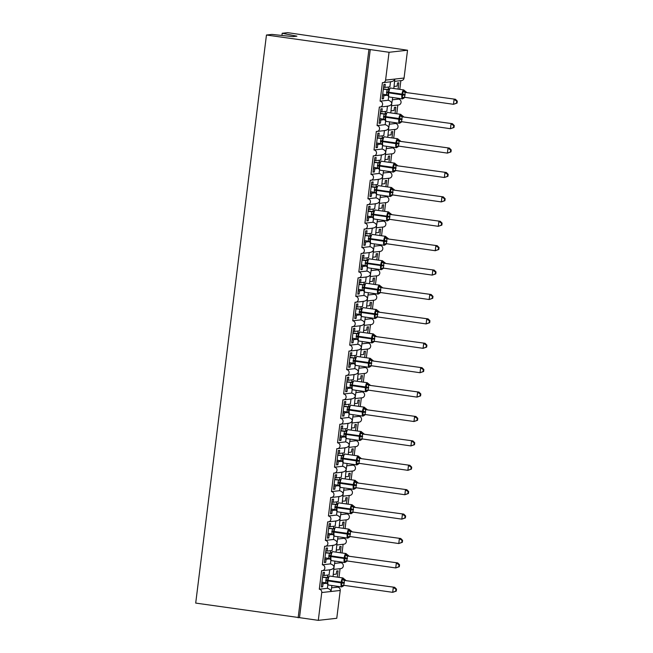 <?xml version="1.0" encoding="UTF-8"?>
<svg xmlns="http://www.w3.org/2000/svg" width="653" height="653" viewBox="0 0 653 653"><rect width="100%" height="100%" fill="white"/><g stroke="black" fill="none" stroke-linecap="round" stroke-linejoin="round"><path stroke-width="0.98" d="M281.925 35.466L282.202 33.262L287.647 32.65L407.529 50.224L404.06 78.042A2.955 2.841 -96.4 0 1 401.571 80.572L394.706 81.339M333.283 574.452L336.319 574.109L336.711 570.991L338.066 570.836L337.283 577.138M331.618 587.822L337.781 587.137A2.955 2.841 83.6 0 1 340.237 590.467L336.768 618.285L318.297 620.35L299.498 617.648L370.259 49.587L266.457 35.017L271.909 34.405L292.903 36.625L296.919 36.176L282.202 33.262M340.082 568.681L338.997 577.383M337.879 586.386L337.781 587.137M329.724 569.751C331.969 569.596 333.405 568.714 334.034 567.098L333.022 576.526M370.259 49.587L389.049 52.281L385.588 80.099A2.955 2.841 -96.4 0 1 382.405 82.621L380.095 101.166A2.955 2.841 83.6 0 1 380.054 107.035A2.955 2.841 83.6 0 1 379.36 107.027L377.05 125.572A2.955 2.841 83.6 0 1 377.018 131.441A2.955 2.841 83.6 0 1 376.324 131.424L374.014 149.97A2.955 2.841 83.6 0 1 373.981 155.838A2.955 2.841 83.6 0 1 373.287 155.83L370.977 174.375A2.955 2.841 83.6 0 1 370.937 180.244A2.955 2.841 83.6 0 1 370.243 180.228L367.933 198.773A2.955 2.841 83.6 0 1 367.9 204.642A2.955 2.841 83.6 0 1 367.206 204.634L364.896 223.179A2.955 2.841 83.6 0 1 364.864 229.048A2.955 2.841 83.6 0 1 364.17 229.032L361.86 247.577A2.955 2.841 83.6 0 1 361.819 253.446A2.955 2.841 83.6 0 1 361.125 253.437L358.815 271.983A2.955 2.841 83.6 0 1 358.783 277.851A2.955 2.841 83.6 0 1 358.089 277.835L355.779 296.38A2.955 2.841 83.6 0 1 355.746 302.249A2.955 2.841 83.6 0 1 355.052 302.241L352.742 320.786A2.955 2.841 83.6 0 1 352.702 326.647A2.955 2.841 83.6 0 1 352.008 326.639L349.698 345.184A2.955 2.841 83.6 0 1 349.665 351.053A2.955 2.841 83.6 0 1 348.971 351.045L346.661 369.59A2.955 2.841 83.6 0 1 346.621 375.451A2.955 2.841 83.6 0 1 345.935 375.442L343.625 393.988A2.955 2.841 83.6 0 1 343.584 399.856A2.955 2.841 83.6 0 1 342.89 399.84L340.58 418.385A2.955 2.841 83.6 0 1 340.548 424.254A2.955 2.841 83.6 0 1 339.854 424.246L337.544 442.791A2.955 2.841 83.6 0 1 337.503 448.66A2.955 2.841 83.6 0 1 336.809 448.644L334.499 467.189A2.955 2.841 83.6 0 1 334.467 473.058A2.955 2.841 83.6 0 1 333.773 473.05L331.463 491.595A2.955 2.841 83.6 0 1 331.43 497.464A2.955 2.841 83.6 0 1 330.736 497.447L328.426 515.992A2.955 2.841 83.6 0 1 328.386 521.861A2.955 2.841 83.6 0 1 327.692 521.853L325.382 540.398A2.955 2.841 83.6 0 1 325.349 546.267A2.955 2.841 83.6 0 1 324.655 546.251L322.345 564.796L330.451 563.89C332.597 564.543 333.797 565.604 334.034 567.098L334.94 561.123M322.345 564.796A2.955 2.841 83.6 0 1 322.313 570.665A2.955 2.841 83.6 0 1 321.619 570.657L319.309 589.202L327.414 588.296C329.561 588.941 330.753 590.01 330.998 591.504L331.904 585.529M319.309 589.202A2.955 2.841 83.6 0 1 321.758 592.532L340.237 590.467M336.319 550.055L339.364 549.712L339.748 546.585L341.111 546.439L340.327 552.74M334.654 563.425L340.817 562.731A2.955 2.841 83.6 0 1 340.784 568.6L333.92 569.367M343.119 544.275L342.033 552.985M340.915 561.98L340.817 562.731M332.761 545.345C335.005 545.198 336.45 544.316 337.079 542.7L336.066 552.128M325.382 540.398L333.487 539.492C335.634 540.137 336.834 541.206 337.079 542.7L337.985 536.725M339.364 525.649L342.401 525.314L342.792 522.188L344.147 522.033L343.364 528.334M337.699 539.019L343.862 538.333A2.955 2.841 83.6 0 1 343.821 544.202L336.956 544.969M346.155 519.878L345.078 528.579M343.951 537.582L343.862 538.333M335.797 520.947C338.05 520.792 339.487 519.91 340.115 518.294L339.103 527.722M328.426 515.992L336.532 515.086C338.678 515.739 339.87 516.809 340.115 518.294L341.021 512.319M342.401 501.251L345.437 500.908L345.829 497.782L347.192 497.635L346.4 503.936M340.735 514.621L346.898 513.935A2.955 2.841 83.6 0 1 346.865 519.796L339.993 520.563M349.2 495.48L348.114 504.181M346.996 513.176L346.898 513.935M338.842 496.541C341.086 496.394 342.523 495.513 343.16 493.897L342.148 503.324M331.463 491.595L339.568 490.689C341.715 491.334 342.915 492.403 343.16 493.897L344.066 487.922M345.445 476.845L348.482 476.51L348.865 473.384L350.228 473.229L349.445 479.531M343.78 490.215L349.943 489.53A2.955 2.841 83.6 0 1 349.902 495.398L343.037 496.166M352.236 471.074L351.151 479.775M350.032 488.779L349.943 489.53M341.878 472.143C344.123 471.997 345.568 471.107 346.196 469.491L345.184 478.918M334.499 467.189L342.605 466.283C344.751 466.936 345.951 468.005 346.196 469.491L347.102 463.516M348.482 452.447L351.518 452.105L351.91 448.978L353.265 448.831L352.481 455.133M346.816 465.818L352.979 465.132A2.955 2.841 83.6 0 1 352.938 470.993L346.074 471.76M355.281 446.676L354.195 455.378M353.069 464.381L352.979 465.132M344.915 447.746C347.167 447.591 348.604 446.709 349.233 445.093L348.22 454.521M337.544 442.791L345.649 441.885C347.796 442.53 348.988 443.599 349.233 445.093L350.139 439.118M351.518 428.041L354.563 427.707L354.946 424.581L356.309 424.426L355.518 430.727M349.853 441.412L356.016 440.726A2.955 2.841 83.6 0 1 355.983 446.595L349.11 447.362M358.317 422.271L357.232 430.972M356.114 439.975L356.016 440.726M347.959 423.34C350.204 423.193 351.641 422.303 352.277 420.687L351.265 430.115M340.58 418.385L348.686 417.487C350.832 418.132 352.032 419.202 352.277 420.687L353.183 414.72M354.563 403.644L357.599 403.301L357.991 400.183L359.346 400.028L358.562 406.329M352.898 417.014L359.06 416.328A2.955 2.841 83.6 0 1 359.019 422.197L352.155 422.956M361.354 397.873L360.268 406.574M359.15 415.577L359.06 416.328M350.996 398.942C353.24 398.787 354.685 397.906 355.314 396.289L354.301 405.717M343.625 393.988L351.722 393.082C353.877 393.726 355.069 394.796 355.314 396.289L356.22 390.314M357.599 379.238L360.636 378.903L361.027 375.777L362.382 375.63L361.599 381.923M355.934 392.616L362.097 391.922A2.955 2.841 83.6 0 1 362.064 397.791L355.191 398.559M364.398 373.467L363.313 382.176M362.186 391.171L362.097 391.922M354.032 374.536C356.285 374.389 357.722 373.508 358.35 371.892L357.338 381.311M346.661 369.59L354.767 368.684C356.913 369.329 358.105 370.398 358.35 371.892L359.256 365.917M360.636 354.84L363.68 354.497L364.064 351.379L365.427 351.224L364.643 357.526M358.97 368.21L365.133 367.525A2.955 2.841 83.6 0 1 365.1 373.394L358.236 374.161M367.435 349.069L366.349 357.771M365.231 366.774L365.133 367.525M357.077 350.139C359.321 349.984 360.758 349.102 361.395 347.486L360.383 356.913M349.698 345.184L357.803 344.278C359.95 344.923 361.15 345.992 361.395 347.486L362.301 341.511M363.68 330.434L366.717 330.1L367.108 326.973L368.463 326.827L367.68 333.128M362.015 343.813L368.178 343.119A2.955 2.841 83.6 0 1 368.137 348.988L361.272 349.755M370.471 324.663L369.386 333.373M368.268 342.368L368.178 343.119M360.113 325.733C362.358 325.586 363.803 324.704 364.431 323.088L363.419 332.516M352.742 320.786L360.84 319.88C362.995 320.525 364.186 321.594 364.431 323.088L365.337 317.113M366.717 306.037L369.753 305.694L370.145 302.576L371.5 302.421L370.716 308.722M365.051 319.407L371.214 318.721A2.955 2.841 83.6 0 1 371.182 324.59L364.309 325.357M373.516 300.266L372.43 308.967M371.312 317.97L371.214 318.721M363.15 301.335C365.402 301.18 366.839 300.298 367.468 298.682L366.455 308.11M355.779 296.38L363.884 295.474C366.031 296.119 367.231 297.188 367.468 298.682L368.374 292.707M369.753 281.631L372.798 281.296L373.181 278.17L374.544 278.023L373.761 284.324M368.088 295.009L374.251 294.315A2.955 2.841 83.6 0 1 374.218 300.184L367.353 300.951M376.552 275.86L375.467 284.569M374.349 293.564L374.251 294.315M366.194 276.929C368.439 276.782 369.876 275.901 370.512 274.284L369.5 283.712M358.815 271.983L366.921 271.077C369.067 271.721 370.267 272.791 370.512 274.284L371.418 268.31M372.798 257.233L375.834 256.89L376.226 253.772L377.581 253.617L376.797 259.918M371.133 270.603L377.295 269.918A2.955 2.841 83.6 0 1 377.254 275.786L370.39 276.554M379.589 251.462L378.511 260.163M377.385 269.167L377.295 269.918M369.231 252.531C371.475 252.376 372.92 251.495 373.549 249.879L372.536 259.306M361.86 247.577L369.965 246.671C372.112 247.324 373.304 248.393 373.549 249.879L374.455 243.904M375.834 232.835L378.871 232.492L379.262 229.366L380.617 229.219L379.834 235.521M374.169 246.205L380.332 245.512A2.955 2.841 83.6 0 1 380.299 251.381L373.426 252.148M382.634 227.056L381.548 235.766M380.43 244.761L380.332 245.512M372.275 228.126C374.52 227.979 375.957 227.097 376.585 225.481L375.573 234.909M364.896 223.179L373.002 222.273C375.149 222.918 376.348 223.987 376.585 225.481L377.491 219.506M378.871 208.429L381.915 208.095L382.299 204.969L383.662 204.813L382.878 211.115M377.205 221.8L383.368 221.114A2.955 2.841 83.6 0 1 383.335 226.983L376.471 227.75M385.67 202.659L384.584 211.36M383.466 220.363L383.368 221.114M375.312 203.728C377.556 203.573 379.001 202.691 379.63 201.075L378.618 210.503M367.933 198.773L376.038 197.867C378.185 198.52 379.385 199.589 379.63 201.075L380.536 195.1M381.915 184.032L384.952 183.689L385.343 180.563L386.698 180.416L385.915 186.717M380.25 197.402L386.413 196.716A2.955 2.841 83.6 0 1 386.372 202.577L379.507 203.344M388.706 178.261L387.629 186.962M386.503 195.965L386.413 196.716M378.348 179.322C380.601 179.175 382.038 178.293 382.666 176.677L381.654 186.105M370.977 174.375L379.083 173.469C381.23 174.114 382.421 175.184 382.666 176.677L383.572 170.702M384.952 159.626L387.988 159.291L388.38 156.165L389.743 156.01L388.951 162.311M383.287 172.996L389.449 172.31A2.955 2.841 83.6 0 1 389.417 178.179L382.544 178.946M391.751 153.855L390.665 162.556M389.547 171.559L389.449 172.31M381.393 154.924C383.637 154.777 385.074 153.888 385.711 152.271L384.699 161.699M374.014 149.97L382.119 149.072C384.266 149.717 385.466 150.786 385.711 152.271L386.617 146.305M387.996 135.228L391.033 134.885L391.416 131.767L392.779 131.612L391.996 137.914M386.331 148.598L392.494 147.913A2.955 2.841 83.6 0 1 392.453 153.773L385.588 154.541M394.787 129.457L393.702 138.158M392.584 147.162L392.494 147.913M384.429 130.527C386.674 130.371 388.119 129.49 388.747 127.874L387.735 137.301M377.05 125.572L385.156 124.666C387.302 125.311 388.502 126.38 388.747 127.874L389.653 121.899M391.033 110.822L394.069 110.488L394.461 107.361L395.816 107.206L395.032 113.508M389.368 124.201L395.53 123.507A2.955 2.841 83.6 0 1 395.489 129.376L388.625 130.143M397.832 105.051L396.746 113.761M395.62 122.756L395.53 123.507M387.466 106.121C389.719 105.974 391.155 105.084 391.784 103.468L390.772 112.896M380.095 101.166L388.2 100.268C390.347 100.913 391.539 101.982 391.784 103.468L392.69 97.501M327.414 588.296L327.855 584.729M326.851 583.251L323.072 583.676L322.688 586.802L321.325 586.949L323.129 572.51L324.484 572.355L324.1 575.481L329.079 574.926L329.708 569.84M324.1 575.481L322.778 575.293M330.451 563.89L330.891 560.323M329.896 558.854L326.116 559.278L325.725 562.396L324.37 562.551L326.165 548.104L327.528 547.957L327.137 551.075L332.116 550.52L332.752 545.435M327.137 551.075L325.823 550.887M333.487 539.492L333.936 535.925M332.932 534.456L329.153 534.872L328.761 537.999L327.406 538.145L329.202 523.706L330.565 523.551L330.173 526.677L335.152 526.122L335.789 521.037M330.173 526.677L328.859 526.489M336.532 515.086L336.972 511.519M335.969 510.05L332.189 510.475L331.806 513.593L330.442 513.748L332.246 499.3L333.601 499.153L333.218 502.271L338.197 501.716L338.825 496.631M333.218 502.271L331.895 502.084M339.568 490.689L340.009 487.122M339.013 485.652L335.234 486.069L334.842 489.195L333.487 489.35L335.283 474.902L336.646 474.747L336.254 477.874L341.233 477.319L341.87 472.233M336.254 477.874L334.94 477.686M342.605 466.283L343.054 462.724M342.05 461.247L338.27 461.671L337.887 464.789L336.524 464.944L338.327 450.497L339.682 450.35L339.291 453.468L344.27 452.913L344.906 447.827M339.291 453.468L337.976 453.28M345.649 441.885L346.09 438.318M345.094 436.849L341.315 437.265L340.923 440.391L339.56 440.546L341.364 426.099L342.719 425.944L342.335 429.07L347.314 428.515L347.943 423.43M342.335 429.07L341.013 428.882M348.686 417.487L349.126 413.92M348.131 412.443L344.351 412.867L343.96 415.994L342.605 416.141L344.4 401.693L345.764 401.546L345.372 404.664L350.351 404.109L350.988 399.032M345.372 404.664L344.058 404.476M351.722 393.082L352.171 389.514M351.167 388.045L347.388 388.462L347.004 391.588L345.641 391.743L347.445 377.295L348.8 377.14L348.408 380.266L353.387 379.711L354.024 374.626M348.408 380.266L347.094 380.079M354.767 368.684L355.208 365.117M354.212 363.639L350.432 364.064L350.041 367.19L348.686 367.337L350.481 352.889L351.836 352.742L351.453 355.869L356.432 355.305L357.06 350.228M351.453 355.869L350.139 355.673M357.803 344.278L358.252 340.711M357.248 339.242L353.469 339.666L353.077 342.784L351.722 342.939L353.518 328.492L354.881 328.337L354.489 331.463L359.468 330.908L360.105 325.823M354.489 331.463L353.175 331.275M360.84 319.88L361.289 316.313M360.285 314.836L356.505 315.26L356.122 318.386L354.759 318.533L356.562 304.094L357.917 303.939L357.526 307.065L362.513 306.51L363.141 301.425M357.526 307.065L356.212 306.869M363.884 295.474L364.325 291.907M363.329 290.438L359.55 290.863L359.158 293.981L357.803 294.136L359.599 279.688L360.954 279.541L360.57 282.659L365.549 282.104L366.178 277.019M360.57 282.659L359.256 282.471M366.921 271.077L367.37 267.51M366.366 266.032L362.586 266.457L362.195 269.583L360.84 269.73L362.635 255.29L363.999 255.135L363.607 258.262L368.586 257.706L369.223 252.621M363.607 258.262L362.293 258.074M369.965 246.671L370.406 243.104M369.402 241.634L365.623 242.059L365.239 245.177L363.876 245.332L365.68 230.884L367.035 230.738L366.651 233.856L371.63 233.301L372.259 228.215M366.651 233.856L365.329 233.668M373.002 222.273L373.443 218.706M372.447 217.237L368.667 217.653L368.276 220.779L366.921 220.926L368.716 206.487L370.08 206.332L369.688 209.458L374.667 208.903L375.304 203.818M369.688 209.458L368.374 209.27M376.038 197.867L376.487 194.3M375.483 192.831L371.704 193.255L371.312 196.373L369.957 196.529L371.753 182.081L373.116 181.934L372.724 185.052L377.703 184.497L378.34 179.412M372.724 185.052L371.41 184.864M379.083 173.469L379.524 169.902M378.52 168.433L374.74 168.849L374.357 171.976L372.994 172.131L374.798 157.683L376.152 157.528L375.769 160.654L380.748 160.099L381.376 155.014M375.769 160.654L374.447 160.467M382.119 149.072L382.56 145.505M381.564 144.027L377.785 144.452L377.393 147.578L376.038 147.725L377.834 133.277L379.197 133.13L378.805 136.248L383.784 135.693L384.421 130.616M378.805 136.248L377.491 136.061M385.156 124.666L385.605 121.099M384.601 119.63L380.821 120.046L380.438 123.172L379.075 123.327L380.879 108.88L382.234 108.724L381.842 111.851L386.821 111.296L387.458 106.21M381.842 111.851L380.528 111.663M394.069 86.425L397.114 86.082L397.497 82.964L398.861 82.809L398.069 89.11M392.404 99.795L398.567 99.109A2.955 2.841 83.6 0 1 398.534 104.978L391.661 105.737M400.869 80.654L399.783 89.355M398.665 98.358L398.567 99.109M393.816 88.498L394.828 79.07C394.192 80.686 392.755 81.568 390.51 81.723M388.2 100.268L388.641 96.701M387.637 95.224L383.866 95.648L383.474 98.774L382.111 98.921L383.915 84.474L385.27 84.327L384.886 87.453L389.865 86.89L390.494 81.813M384.886 87.453L383.564 87.257M318.297 620.35L321.758 592.532M326.255 582.876L321.913 582.256M323.072 583.676L321.758 583.488M329.292 558.478L324.949 557.85M326.116 559.278L324.802 559.09M332.328 534.072L327.994 533.452M329.153 534.872L327.839 534.685M335.373 509.675L331.03 509.046M332.189 510.475L330.875 510.287M338.409 485.269L334.067 484.648M335.234 486.069L333.92 485.881M341.454 460.871L337.111 460.251M338.27 461.671L336.956 461.483M344.49 436.465L340.148 435.845M341.315 437.265L339.993 437.077M347.527 412.067L343.192 411.447M344.351 412.867L343.037 412.68M350.571 387.67L346.229 387.041M347.388 388.462L346.074 388.274M353.608 363.264L349.265 362.644M350.432 364.064L349.11 363.876M356.644 338.866L352.31 338.238M353.469 339.666L352.155 339.47M359.689 314.46L355.346 313.84M356.505 315.26L355.191 315.072M362.725 290.063L358.383 289.434M359.55 290.863L358.228 290.667M365.762 265.657L361.427 265.036M362.586 266.457L361.272 266.269M368.806 241.259L364.464 240.631M365.623 242.059L364.309 241.871M371.843 216.853L367.5 216.233M368.667 217.653L367.353 217.465M374.879 192.455L370.545 191.835M371.704 193.255L370.39 193.068M377.924 168.05L373.581 167.429M374.74 168.849L373.426 168.662M380.96 143.652L376.618 143.031M377.785 144.452L376.471 144.264M384.005 119.254L379.662 118.626M380.821 120.046L379.507 119.858M299.498 617.648L195.704 603.086L266.457 35.017M387.041 94.848L382.699 94.228M383.866 95.648L382.544 95.46M389.049 52.281L407.529 50.224M298.143 617.803L368.896 49.734M383.474 98.774L382.16 98.579M380.438 123.172L379.115 122.984M377.393 147.578L376.079 147.382M374.357 171.976L373.043 171.788M371.312 196.373L369.998 196.186M368.276 220.779L366.962 220.592M365.239 245.177L363.925 244.989M362.195 269.583L360.88 269.395M359.158 293.981L357.844 293.793M356.122 318.386L354.799 318.199M353.077 342.784L351.763 342.596M350.041 367.19L348.726 366.994M347.004 391.588L345.682 391.4M343.96 415.994L342.645 415.798M340.923 440.391L339.609 440.204M337.887 464.789L336.564 464.601M334.842 489.195L333.528 489.007M331.806 513.593L330.491 513.405M328.761 537.999L327.447 537.811M325.725 562.396L324.41 562.209M322.688 586.802L321.374 586.614M388.617 89.665L387.89 89.69L389.131 88.824L389.302 89.445L388.119 92.22L388.2 96.032A2.171 2.163 160.7 0 0 387.507 95.109M382.707 94.138L387.311 94.987L389.302 97.011A4.236 1.143 98.2 0 0 389.384 97.011M403.505 98.391L403.954 98.04L403.505 98.391L402.044 97.681L402.966 94.358L402.828 91.387L404.525 91.2M457.059 103.084L457.296 101.142L456.757 101.199L456.512 103.15L457.059 103.084L453.476 104.309L404.542 97.281L405.154 92.4L455.443 99.272L405.235 92.408M404.844 90.906L406.599 92.261A2.171 2.163 160.7 0 1 404.844 90.898L403.742 89.926L390.584 88.033A4.236 1.143 98.2 0 0 390.502 88.033A4.236 1.143 98.2 0 0 388.813 92.359L388.739 92.946A4.236 1.143 98.2 0 0 389.302 97.011L402.46 98.905A4.236 1.143 -81.8 0 1 401.897 94.832L405.089 95.167M456.512 103.15L453.476 104.309L454.088 99.427L456.757 101.199M383.319 89.257L388.396 89.649M383.36 88.922L388.168 89.608M386.535 94.693L387.058 89.796A2.171 2.163 160.7 0 0 389.09 88.898M387.139 89.804L389.302 89.445M402.044 97.681L404.37 97.264M402.828 91.387L405.154 92.4M457.296 101.142L455.443 99.272M385.572 114.071L384.854 114.087L386.094 113.222L386.266 113.842L385.082 116.626L385.164 120.438A2.171 2.163 160.7 0 0 384.462 119.507M379.671 118.544L384.266 119.385L386.266 121.409A4.236 1.143 98.2 0 0 386.347 121.417M400.469 122.788L400.918 122.438L400.469 122.788L399.007 122.087L399.93 118.756L399.791 115.785L401.489 115.597M454.015 127.49L454.259 125.539L453.713 125.596L453.476 127.547L454.015 127.49L450.439 128.706L401.505 121.678L402.109 116.797L452.407 123.678L402.224 116.814A2.171 1.812 -88.8 0 1 400.787 115.418M401.807 115.303L403.554 116.658A2.171 2.163 160.7 0 1 401.807 115.303L400.697 114.324L387.547 112.438A4.236 1.143 98.2 0 0 387.466 112.43A4.236 1.143 98.2 0 0 385.776 116.765L385.703 117.344A4.236 1.143 98.2 0 0 386.266 121.409L399.424 123.303A4.236 1.143 -81.8 0 1 398.861 119.238L402.052 119.572M453.476 127.547L450.439 128.706L451.043 123.833L453.713 125.596M380.283 113.663L385.352 114.046M380.324 113.32L385.123 114.014M383.491 119.091L384.021 114.202A2.171 2.163 160.7 0 0 386.054 113.296M384.103 114.21L386.266 113.842M399.007 122.087L401.326 121.67M399.791 115.785L402.109 116.797M454.259 125.539L452.407 123.678M382.536 138.469L381.809 138.493L383.05 137.628L383.221 138.248L382.038 141.024L382.119 144.835A2.171 2.163 160.7 0 0 381.425 143.905M376.634 142.942L381.23 143.791L383.229 145.815A4.236 1.143 98.2 0 0 383.303 145.815M397.424 147.194L397.873 146.843L397.424 147.194L395.963 146.484L396.885 143.154L396.746 140.191L398.444 139.995M450.978 151.888L451.223 149.937L450.676 150.002L450.431 151.953L450.978 151.888L447.403 153.112L398.469 146.084L399.073 141.195L449.37 148.076L399.154 141.211M398.763 139.709L400.518 141.064A2.171 2.163 160.7 0 1 398.763 139.701L397.661 138.73L384.503 136.836A4.236 1.143 98.2 0 0 384.421 136.836A4.236 1.143 98.2 0 0 382.731 141.162L382.658 141.75A4.236 1.143 98.2 0 0 383.229 145.815L396.379 147.7A4.236 1.143 -81.8 0 1 395.816 143.636L399.007 143.97M450.431 151.953L447.403 153.112L448.007 148.231L450.676 150.002M377.238 138.061L382.315 138.444M377.279 137.726L382.087 138.412M380.454 143.497L380.977 138.599A2.171 2.163 160.7 0 0 383.009 137.701M381.066 138.607L383.221 138.248M395.963 146.484L398.289 146.068M396.746 140.191L399.073 141.195M451.223 149.937L449.37 148.076M379.491 162.866L378.773 162.891L380.013 162.026L380.185 162.646L379.001 165.429L379.083 169.241A2.171 2.163 160.7 0 0 378.389 168.311M373.589 167.348L378.193 168.188L380.185 170.213A4.236 1.143 98.2 0 0 380.266 170.213M394.388 171.592L394.836 171.241L394.388 171.592L392.926 170.89L393.849 167.56L393.71 164.589L395.408 164.401M447.934 176.294L448.178 174.343L447.64 174.4L447.395 176.351L447.934 176.294L444.358 177.51L395.424 170.482L396.036 165.601L446.325 172.482L396.142 165.617A2.171 1.812 -88.8 0 1 394.706 164.221M395.726 164.107L397.481 165.462A2.171 2.163 160.7 0 1 395.726 164.107L394.624 163.128L381.466 161.234A4.236 1.143 98.2 0 0 381.385 161.234A4.236 1.143 98.2 0 0 379.695 165.568L379.622 166.148A4.236 1.143 98.2 0 0 380.185 170.213L393.343 172.106A4.236 1.143 -81.8 0 1 392.779 168.041L395.971 168.376M447.395 176.351L444.358 177.51L444.971 172.629L447.64 174.4M374.202 162.466L379.271 162.85M374.242 162.124L379.05 162.817M377.418 167.894L377.94 163.005A2.171 2.163 160.7 0 0 379.973 162.099M378.022 163.013L380.185 162.646M392.926 170.89L395.253 170.474A2.171 1.812 -88.8 0 0 393.816 171.355M393.71 164.589L396.036 165.601M448.178 174.343L446.325 172.482M376.454 187.272L375.736 187.297L376.977 186.431L377.148 187.052L375.965 189.827L376.046 193.639L376.365 193.345L374.373 192.3L374.365 190.105L374.895 187.403L376.234 187.248M391.343 195.998L391.8 195.639L391.343 195.998L389.89 195.288L390.812 191.958L390.674 188.995L392.371 188.799M444.897 200.691L445.142 198.741L444.595 198.806L444.358 200.757L444.897 200.691L441.322 201.916L392.388 194.888L392.992 189.999L443.289 196.88L393.082 190.015M392.69 188.513L394.436 189.86A2.171 2.163 160.7 0 1 392.69 188.505L391.58 187.533L378.422 185.64A4.236 1.143 98.2 0 0 378.348 185.64A4.236 1.143 98.2 0 0 376.65 189.966L376.585 190.554A4.236 1.143 98.2 0 0 377.148 194.618A4.236 1.143 98.2 0 0 377.23 194.618M444.358 200.757L441.322 201.916L441.926 197.035L444.595 198.806M371.157 186.864L374.895 187.403A2.171 2.163 160.7 0 0 376.936 186.505M371.206 186.521L376.006 187.215M370.553 191.745L374.373 192.3M374.985 187.411L377.148 187.052M389.89 195.288L392.208 194.872M390.674 188.995L392.992 189.999M445.142 198.741L443.289 196.88M373.418 211.67L372.692 211.694L373.932 210.829L374.104 211.45L372.92 214.225L373.002 218.045L373.32 217.743L371.337 216.698L371.328 214.511L371.859 211.801L373.198 211.654M388.306 220.396L388.755 220.045L388.306 220.396L386.845 219.686L387.768 216.363L387.629 213.392L389.327 213.204M441.861 225.097L442.097 223.146L441.559 223.204L441.314 225.154L441.861 225.097L438.285 226.313L389.351 219.286L389.955 214.404L440.244 221.285L390.061 214.421A2.171 1.812 -88.8 0 1 388.625 213.025M389.645 212.911L391.4 214.266A2.171 2.163 160.7 0 1 389.645 212.911L388.543 211.931L375.385 210.037A4.236 1.143 98.2 0 0 375.304 210.037A4.236 1.143 98.2 0 0 373.614 214.364L373.54 214.951A4.236 1.143 98.2 0 0 374.104 219.016A4.236 1.143 98.2 0 0 374.185 219.016M441.314 225.154L438.285 226.313L438.889 221.432L441.559 223.204M368.121 211.27L371.859 211.801A2.171 2.163 160.7 0 0 373.891 210.903M368.161 210.927L372.969 211.613M367.517 216.151L371.337 216.698M371.949 211.817L374.104 211.45M386.845 219.686L389.172 219.277A2.171 1.812 -88.8 0 0 387.735 220.159M387.629 213.392L389.955 214.404M442.097 223.146L440.244 221.285M370.373 236.076L369.655 236.1L370.896 235.235L371.067 235.847L369.884 238.631L369.965 242.443A2.171 2.163 160.7 0 0 369.263 241.512M364.472 240.549L369.067 241.39L371.067 243.422A4.236 1.143 98.2 0 0 371.149 243.422M385.27 244.802L385.719 244.442L385.27 244.802L383.809 244.091L384.731 240.761L384.593 237.798L386.29 237.602M438.816 249.495L439.061 247.544L438.522 247.609L438.277 249.56L438.816 249.495L435.241 250.719L386.307 243.691L386.919 238.802L437.208 245.683L387 238.818M386.609 237.308L388.355 238.663A2.171 2.163 160.7 0 1 386.609 237.308L385.507 236.329L372.349 234.443A4.236 1.143 98.2 0 0 372.267 234.443A4.236 1.143 98.2 0 0 370.577 238.769L370.504 239.357A4.236 1.143 98.2 0 0 371.067 243.422L384.225 245.308A4.236 1.143 -81.8 0 1 383.662 241.243L386.854 241.577M438.277 249.56L435.241 250.719L435.853 245.838L438.522 247.609M365.084 235.668L370.153 236.051M365.125 235.325L369.933 236.019M368.3 241.104L368.823 236.206A2.171 2.163 160.7 0 0 370.855 235.309M368.904 236.215L371.067 235.847M383.809 244.091L386.135 243.675M384.593 237.798L386.919 238.802M439.061 247.544L437.208 245.683M367.337 260.474L366.619 260.498L367.859 259.633L368.031 260.253L366.847 263.028L366.929 266.84L367.239 266.546L365.256 265.502L365.247 263.314L365.778 260.604L367.117 260.457M382.225 269.199L382.682 268.848L382.225 269.199L380.764 268.489L381.695 265.167L381.556 262.196L383.254 262.008M435.78 273.901L436.024 271.95L435.478 272.007L435.241 273.958L435.78 273.901L432.204 275.117L383.27 268.089L383.874 263.208L434.172 270.089L383.964 263.216M383.572 261.714L385.319 263.069A2.171 2.163 160.7 0 1 383.564 261.714L382.462 260.735L369.304 258.841A4.236 1.143 98.2 0 0 369.231 258.841A4.236 1.143 98.2 0 0 367.533 263.167L367.459 263.755A4.236 1.143 98.2 0 0 368.031 267.82A4.236 1.143 98.2 0 0 368.112 267.82M435.241 273.958L432.204 275.117L432.808 270.236L435.478 272.007M362.04 260.074L365.778 260.604A2.171 2.163 160.7 0 0 367.81 259.706M362.089 259.731L366.888 260.416M361.436 264.947L365.256 265.502M365.868 260.62L368.031 260.253M380.764 268.489L383.091 268.081M381.556 262.196L383.874 263.208M436.024 271.95L434.172 270.089M364.301 284.879L363.574 284.904L364.815 284.039L364.986 284.651L363.803 287.434L363.884 291.246A2.171 2.163 160.7 0 0 363.19 290.316M358.399 289.352L362.995 290.193L364.986 292.226A4.236 1.143 98.2 0 0 365.068 292.226M379.189 293.597L379.638 293.246L379.189 293.597L377.728 292.895L378.65 289.565L378.511 286.594L380.209 286.406M432.743 298.299L432.98 296.348L432.441 296.413L432.196 298.364L432.743 298.299L429.16 299.523L380.226 292.487L380.838 287.606L431.127 294.487L380.919 287.622M380.528 286.112L382.283 287.467A2.171 2.163 160.7 0 1 380.528 286.112L379.426 285.132L366.268 283.247A4.236 1.143 98.2 0 0 366.186 283.247A4.236 1.143 98.2 0 0 364.496 287.573L364.423 288.161A4.236 1.143 98.2 0 0 364.986 292.226L378.144 294.111A4.236 1.143 -81.8 0 1 377.581 290.046L380.772 290.381M432.196 298.364L429.16 299.523L429.772 294.642L432.441 296.413M359.003 284.471L364.08 284.855M359.044 284.128L363.852 284.822M362.219 289.899L362.741 285.01A2.171 2.163 160.7 0 0 364.774 284.112M362.823 285.018L364.986 284.651M377.728 292.895L380.054 292.479M378.511 286.594L380.838 287.606M432.98 296.348L431.127 294.487M361.256 309.277L360.538 309.302L361.778 308.436L361.95 309.057L360.766 311.832L360.848 315.644A2.171 2.163 160.7 0 0 360.146 314.722M355.354 313.75L359.95 314.599L361.95 316.623A4.236 1.143 98.2 0 0 362.031 316.623M376.152 318.003L376.601 317.652L376.152 318.003L374.691 317.293L375.614 313.971L375.475 310.999L377.173 310.812M429.698 322.704L429.943 320.754L429.405 320.811L429.16 322.762L429.698 322.704L426.123 323.921L377.189 316.893L377.801 312.012L428.09 318.893L377.883 312.02M377.491 310.518L379.238 311.873A2.171 2.163 160.7 0 1 377.491 310.518L376.389 309.538L363.231 307.645A4.236 1.143 98.2 0 0 363.15 307.645A4.236 1.143 98.2 0 0 361.46 311.971L361.387 312.558A4.236 1.143 98.2 0 0 361.95 316.623L375.108 318.517A4.236 1.143 -81.8 0 1 374.544 314.452L377.736 314.787M429.16 322.762L426.123 323.921L426.736 319.039L429.405 320.811M355.967 308.877L361.036 309.261M356.007 308.534L360.807 309.22M359.183 314.305L359.705 309.408A2.171 2.163 160.7 0 0 361.738 308.51M359.787 309.424L361.95 309.057M374.691 317.293L377.018 316.885M375.475 310.999L377.801 312.012M429.943 320.754L428.09 318.893M358.219 333.683L357.493 333.707L358.742 332.842L358.905 333.454L357.73 336.238L357.811 340.05A2.171 2.163 160.7 0 0 357.109 339.119M352.318 338.156L356.913 338.997L358.913 341.029A4.236 1.143 98.2 0 0 358.987 341.029M373.108 342.401L373.565 342.05L373.108 342.401L371.647 341.699L372.577 338.368L372.43 335.397L374.136 335.209M426.662 347.102L426.907 345.151L426.36 345.217L426.115 347.159L426.662 347.102L423.087 348.327L374.153 341.29L374.757 336.409L425.054 343.29L374.863 336.426A2.171 1.812 -88.8 0 1 373.434 335.03M376.201 336.279A2.171 2.163 160.7 0 1 374.447 334.916L376.201 336.271M426.115 347.159L423.087 348.327L423.691 343.445L426.36 345.217M352.922 333.275L357.999 333.659M352.971 332.932L357.771 333.626M356.138 338.703L356.66 333.814A2.171 2.163 160.7 0 0 358.693 332.916M356.75 333.822L358.905 333.454M371.647 341.699L373.973 341.282M372.43 335.397L374.757 336.409M426.907 345.151L425.054 343.29M355.183 358.081L354.457 358.105L355.697 357.24L355.869 357.86L354.685 360.636L354.767 364.447A2.171 2.163 160.7 0 0 354.073 363.525M349.282 362.554L353.877 363.403L355.869 365.427A4.236 1.143 98.2 0 0 355.95 365.427M370.071 366.806L370.52 366.455L370.071 366.806L368.61 366.096L369.533 362.774L369.394 359.803L371.092 359.615M423.626 371.508L423.862 369.557L423.324 369.614L423.079 371.565L423.626 371.508L420.042 372.724L371.108 365.696L371.72 360.815L422.009 367.696L371.802 360.823M371.41 359.321L373.165 360.676A2.171 2.163 160.7 0 1 371.41 359.321L370.308 358.342L357.15 356.448A4.236 1.143 98.2 0 0 357.069 356.448A4.236 1.143 98.2 0 0 355.379 360.774L355.305 361.362A4.236 1.143 98.2 0 0 355.869 365.427L369.027 367.321A4.236 1.143 -81.8 0 1 368.463 363.256L371.655 363.582M423.079 371.565L420.042 372.724L420.654 367.843L423.324 369.614M349.886 357.673L354.963 358.064M349.926 357.338L354.734 358.024M353.102 363.109L353.624 358.211A2.171 2.163 160.7 0 0 355.656 357.313M353.706 358.228L355.869 357.86M368.61 366.096L370.937 365.68M369.394 359.803L371.72 360.815M423.862 369.557L422.009 367.696M352.138 382.487L351.42 382.511L352.661 381.646L352.832 382.258L351.649 385.041L351.73 388.853A2.171 2.163 160.7 0 0 351.028 387.923M346.237 386.96L350.832 387.8L352.832 389.825A4.236 1.143 98.2 0 0 352.914 389.833M367.035 391.204L367.484 390.853L367.035 391.204L365.574 390.502L366.496 387.172L366.357 384.201L368.055 384.013M420.581 395.906L420.826 393.955L420.279 394.02L420.042 395.963L420.581 395.906L417.006 397.122L368.072 390.094L368.684 385.213L418.973 392.094L368.79 385.229A2.171 1.812 -88.8 0 1 367.353 383.833M368.374 383.719L370.12 385.074A2.171 2.163 160.7 0 1 368.374 383.719L367.272 382.74L354.114 380.854A4.236 1.143 98.2 0 0 354.032 380.846A4.236 1.143 98.2 0 0 352.342 385.18L352.269 385.76A4.236 1.143 98.2 0 0 352.832 389.825L365.99 391.718A4.236 1.143 -81.8 0 1 365.427 387.653L368.619 387.988M420.042 395.963L417.006 397.122L417.618 392.249L420.279 394.02M346.849 382.078L351.918 382.462M346.89 381.736L351.689 382.429M350.065 387.507L350.588 382.617A2.171 2.163 160.7 0 0 352.62 381.719M350.669 382.625L352.832 382.258M365.574 390.502L367.892 390.086M366.357 384.201L368.684 385.213M420.826 393.955L418.973 392.094M349.616 406.044L348.604 409.439L348.686 413.251A2.171 2.163 160.7 0 0 347.992 412.321M343.2 411.357L347.796 412.206L349.796 414.231A4.236 1.143 98.2 0 0 349.869 414.231M363.99 415.61L364.439 415.259L363.99 415.61L362.529 414.9L363.386 412.157L363.313 408.607L365.011 408.419M417.545 420.303L417.789 418.361L417.243 418.418L416.998 420.369L417.545 420.303L413.969 421.528L365.035 414.5L365.639 409.611L415.937 416.492L365.729 409.627M365.329 408.125L367.084 409.48A2.171 2.163 160.7 0 1 365.329 408.117L364.227 407.146L351.069 405.252A4.236 1.143 98.2 0 0 350.988 405.252A4.236 1.143 98.2 0 0 349.298 409.578L349.224 410.166A4.236 1.143 98.2 0 0 349.796 414.231L362.954 416.124A4.236 1.143 -81.8 0 1 362.382 412.051L365.574 412.386M416.998 420.369L413.969 421.528L414.573 416.647L417.243 418.418M343.805 406.476L348.882 406.86M343.845 406.142L348.653 406.827M347.021 411.912L347.543 407.015A2.171 2.163 160.7 0 0 349.575 406.117M347.633 407.023L349.788 406.664M362.529 414.9L364.856 414.484M363.313 408.607L365.639 409.611M417.789 418.361L415.937 416.492M346.066 431.29L345.339 431.306L346.58 430.441L346.751 431.062L345.568 433.845L345.649 437.657L345.968 437.363L343.984 436.31L343.976 434.123L344.506 431.413L345.845 431.266M360.954 440.008L361.403 439.657L360.954 440.008L359.493 439.306L360.415 435.975L360.276 433.004L361.974 432.817M414.508 444.709L414.745 442.758L414.206 442.816L413.961 444.766L414.508 444.709L410.925 445.926L361.991 438.898L362.603 434.016L412.892 440.897L362.709 434.033A2.171 1.812 -88.8 0 1 361.272 432.637M362.293 432.523L364.048 433.878A2.171 2.163 160.7 0 1 362.293 432.523L361.191 431.543L348.033 429.658A4.236 1.143 98.2 0 0 347.951 429.65A4.236 1.143 98.2 0 0 346.261 433.984L346.188 434.563A4.236 1.143 98.2 0 0 346.751 438.628A4.236 1.143 98.2 0 0 346.833 438.636M413.961 444.766L410.925 445.926L411.537 441.053L414.206 442.816M340.768 430.882L344.506 431.421A2.171 2.163 160.7 0 0 346.539 430.515M340.809 430.539L345.617 431.233M340.156 435.763L343.984 436.31M344.588 431.429L346.751 431.062M359.493 439.306L361.819 438.889M360.276 433.004L362.603 434.016M414.745 442.758L412.892 440.897M343.021 455.688L342.303 455.712L343.543 454.847L343.715 455.468L342.531 458.243L342.613 462.055A2.171 2.163 160.7 0 0 341.911 461.124M337.119 460.161L341.715 461.01L343.715 463.034A4.236 1.143 98.2 0 0 343.796 463.034M357.917 464.414L358.366 464.063L357.917 464.414L356.456 463.703L357.379 460.373L357.24 457.41L358.938 457.214M411.463 469.107L411.708 467.156L411.161 467.221L410.925 469.172L411.463 469.107L407.888 470.331L358.954 463.304L359.558 458.414L409.855 465.295L359.648 458.43M359.256 456.929L361.003 458.275A2.171 2.163 160.7 0 1 359.256 456.92L358.146 455.949L344.996 454.055A4.236 1.143 98.2 0 0 344.915 454.055A4.236 1.143 98.2 0 0 343.225 458.382L343.151 458.969A4.236 1.143 98.2 0 0 343.715 463.034L356.873 464.92A4.236 1.143 -81.8 0 1 356.309 460.855L359.501 461.189M410.925 469.172L407.888 470.331L408.492 465.45L411.161 467.221M337.732 455.28L342.801 455.663M337.772 454.945L342.572 455.631M340.939 460.716L341.47 455.818A2.171 2.163 160.7 0 0 343.502 454.921M341.552 455.827L343.715 455.468M356.456 463.703L358.775 463.287M357.24 457.41L359.558 458.414M411.708 467.156L409.855 465.295M339.984 480.086L339.258 480.11L340.499 479.245L340.67 479.865L339.487 482.649L339.568 486.461A2.171 2.163 160.7 0 0 338.874 485.53M334.083 484.567L338.678 485.408L340.678 487.432A4.236 1.143 98.2 0 0 340.752 487.432M354.873 488.811L355.322 488.46L354.873 488.811L353.412 488.109L354.334 484.779L354.195 481.808L355.893 481.62M408.427 493.513L408.672 491.562L408.125 491.619L407.88 493.57L408.427 493.513L404.852 494.729L355.918 487.701L356.522 482.82L406.819 489.701L356.628 482.836A2.171 1.812 -88.8 0 1 355.191 481.441M356.212 481.326L357.966 482.681A2.171 2.163 160.7 0 1 356.212 481.326L355.11 480.347L341.952 478.453A4.236 1.143 98.2 0 0 341.87 478.453A4.236 1.143 98.2 0 0 340.18 482.779L340.107 483.367A4.236 1.143 98.2 0 0 340.678 487.432L353.828 489.326A4.236 1.143 -81.8 0 1 353.265 485.261L356.456 485.595M407.88 493.57L404.852 494.729L405.456 489.848L408.125 491.619M334.687 479.686L339.764 480.069M334.728 479.343L339.536 480.037M337.903 485.114L338.425 480.224M338.515 480.233L340.67 479.865M353.412 488.109L355.738 487.693M354.195 481.808L356.522 482.82M408.672 491.562L406.819 489.701M336.94 504.491L336.222 504.516L337.462 503.651L337.634 504.271L336.45 507.046L336.532 510.858A2.171 2.163 160.7 0 0 335.838 509.928M331.038 508.965L335.642 509.813L337.634 511.838A4.236 1.143 98.2 0 0 337.715 511.838M351.836 513.217L352.285 512.858L351.836 513.217L350.375 512.507L351.298 509.177L351.159 506.214L352.857 506.018M405.382 517.911L405.627 515.96L405.089 516.025L404.844 517.976L405.382 517.911L401.807 519.135L352.873 512.107L353.485 507.218L403.774 514.099L353.567 507.234M350.873 513.731A4.236 1.143 -81.8 0 1 350.792 513.723A4.236 1.143 -81.8 0 1 350.228 509.658L350.302 509.079A4.236 1.143 -81.8 0 1 351.991 504.745A4.236 1.143 -81.8 0 1 352.073 504.753L354.93 507.079A2.171 2.163 160.7 0 1 353.175 505.724M404.844 517.976L401.807 519.135L402.419 514.254L405.089 516.025M331.651 504.083L336.719 504.467M331.691 503.741L336.499 504.434M334.867 509.52L335.389 504.622A2.171 2.163 160.7 0 0 337.421 503.724M335.471 504.63L337.634 504.271M350.375 512.507L352.702 512.091M351.159 506.214L353.485 507.218M405.627 515.96L403.774 514.099M333.903 528.889L333.185 528.914L334.426 528.048L334.597 528.669L333.414 531.444L333.495 535.256A2.171 2.163 160.7 0 0 332.793 534.334M328.002 533.37L332.597 534.211L334.597 536.235A4.236 1.143 98.2 0 0 334.679 536.235M348.792 537.615L349.249 537.264L348.792 537.615L347.339 536.905L348.261 533.583L348.122 530.611L349.82 530.424M402.346 542.317L402.591 540.366L402.044 540.423L401.807 542.374L402.346 542.317L398.771 543.533L349.837 536.505L350.441 531.624L400.738 538.505L350.555 531.64A2.171 1.812 -88.8 0 1 349.118 530.244M350.139 530.13L351.885 531.485A2.171 2.163 160.7 0 1 350.139 530.13L349.029 529.15L335.871 527.257A4.236 1.143 98.2 0 0 335.797 527.257A4.236 1.143 98.2 0 0 334.099 531.583L334.034 532.171A4.236 1.143 98.2 0 0 334.597 536.235L347.755 538.129A4.236 1.143 -81.8 0 1 347.184 534.064L350.383 534.399M401.807 542.374L398.771 543.533L399.375 538.652L402.044 540.423M328.606 528.489L333.683 528.873M328.655 528.146L333.454 528.832M331.822 533.917L332.353 529.02A2.171 2.163 160.7 0 0 334.385 528.122M332.434 529.036L334.597 528.669M347.339 536.905L349.657 536.497M348.122 530.611L350.441 531.624M402.591 540.366L400.738 538.505M330.867 553.295L330.14 553.32L331.381 552.454L331.553 553.067L330.369 555.85L330.451 559.662A2.171 2.163 160.7 0 0 329.757 558.731M324.965 557.768L329.561 558.609L331.553 560.641A4.236 1.143 98.2 0 0 331.634 560.641M345.755 562.013L346.204 561.662L345.755 562.013L344.294 561.311L345.217 557.98L345.078 555.017L346.776 554.821M399.31 566.714L399.546 564.763L399.007 564.829L398.763 566.78L399.31 566.714L395.734 567.939L346.8 560.911L347.404 556.021L397.693 562.902L347.486 556.038M348.849 555.891A2.171 2.163 160.7 0 1 347.094 554.528L348.849 555.883M398.763 566.78L395.734 567.939L396.338 563.057L399.007 564.829M325.569 552.887L330.647 553.271M325.61 552.544L330.418 553.238M328.786 558.315L329.308 553.426A2.171 2.163 160.7 0 0 331.34 552.528M329.398 553.434L331.553 553.067M344.294 561.311L346.621 560.894M345.078 555.017L347.404 556.021M399.546 564.763L397.693 562.902M327.822 577.693L327.104 577.717L328.345 576.852L328.516 577.472L327.333 580.248L327.414 584.06A2.171 2.163 160.7 0 0 326.712 583.137M321.921 582.166L326.516 583.015L328.516 585.039A4.236 1.143 98.2 0 0 328.598 585.039M342.719 586.418L343.168 586.067L342.719 586.418L341.258 585.708L342.18 582.386L342.041 579.415L343.739 579.227M396.265 591.12L396.51 589.169L395.971 589.226L395.726 591.177L396.265 591.12L392.69 592.336L343.756 585.308L344.368 580.427L394.657 587.308L344.474 580.435A2.171 1.812 -88.8 0 1 343.037 579.048M344.058 578.933L345.804 580.288A2.171 2.163 160.7 0 1 344.058 578.933L342.956 577.954L329.798 576.06A4.236 1.143 98.2 0 0 329.716 576.06A4.236 1.143 98.2 0 0 328.026 580.386L327.953 580.974A4.236 1.143 98.2 0 0 328.516 585.039L341.674 586.933A4.236 1.143 -81.8 0 1 341.111 582.868L344.302 583.202M395.726 591.177L392.69 592.336L393.302 587.455L395.971 589.226M322.533 577.293L327.602 577.676M322.574 576.95L327.382 577.636M325.749 582.721L326.271 577.823A2.171 2.163 160.7 0 0 328.304 576.925M326.353 577.84L328.516 577.472M341.258 585.708L343.584 585.3A2.171 1.812 -88.8 0 0 342.148 586.182M342.041 579.415L344.368 580.427M396.51 589.169L394.657 587.308M385.588 80.099L404.06 78.042M388.445 87.053L388.127 89.6M385.401 111.451L385.082 114.006M382.364 135.857L382.046 138.403M379.328 160.254L379.009 162.809M376.283 184.66L375.965 187.207M373.247 209.058L372.928 211.613M370.21 233.464L369.892 236.011M367.166 257.862L366.847 260.416M364.129 282.259L363.811 284.814M361.093 306.665L360.774 309.22M358.048 331.063L357.73 333.618M355.012 355.469L354.693 358.024M351.967 379.866L351.657 382.421M348.931 404.272L348.612 406.819M345.894 428.67L345.576 431.225M342.849 453.076L342.531 455.623M339.813 477.474L339.495 480.028M336.777 501.879L336.458 504.426M333.732 526.277L333.414 528.832M330.696 550.683L330.377 553.23M327.659 575.081L327.341 577.636M386.527 92.506L401.897 94.832L401.97 94.252A4.236 1.143 -81.8 0 1 403.66 89.926A4.236 1.143 -81.8 0 1 403.742 89.926M402.542 98.905A4.236 1.143 -81.8 0 1 402.46 98.905L405.154 97.248M405.162 94.587L386.6 91.918M390.657 88.057A4.236 1.143 98.2 0 0 390.584 88.033L389.131 88.824M404.403 97.273A2.171 1.812 -88.8 0 0 402.934 98.154M403.823 91.012A2.171 1.812 -88.8 0 0 405.26 92.408M383.482 116.903L398.861 119.238L398.926 118.65A4.236 1.143 -81.8 0 1 400.624 114.324A4.236 1.143 -81.8 0 1 400.697 114.324M399.505 123.303A4.236 1.143 -81.8 0 1 399.424 123.303L402.117 121.646M402.126 118.985L383.556 116.316M387.621 112.455A4.236 1.143 98.2 0 0 387.547 112.438L386.094 113.222M401.366 121.67A2.171 1.812 -88.8 0 0 399.897 122.552M380.446 141.309L395.816 143.636L395.889 143.056A4.236 1.143 -81.8 0 1 397.579 138.722A4.236 1.143 -81.8 0 1 397.661 138.73M396.461 147.709A4.236 1.143 -81.8 0 1 396.379 147.7L399.073 146.052M399.081 143.391L380.519 140.722M384.584 136.861A4.236 1.143 98.2 0 0 384.503 136.836L383.058 137.628M398.33 146.068A2.171 1.812 -88.8 0 0 396.861 146.958M397.742 139.815A2.171 1.812 -88.8 0 0 399.179 141.211M377.41 165.707L392.779 168.041L392.853 167.454A4.236 1.143 -81.8 0 1 394.543 163.128A4.236 1.143 -81.8 0 1 394.624 163.128M393.424 172.106A4.236 1.143 -81.8 0 1 393.343 172.106L396.036 170.449M396.045 167.788L377.475 165.119M381.54 161.258A4.236 1.143 98.2 0 0 381.466 161.234L380.013 162.026M374.365 190.105L392.935 192.774M390.388 196.512A4.236 1.143 -81.8 0 1 390.306 196.504A4.236 1.143 -81.8 0 1 389.735 192.439L389.808 191.86A4.236 1.143 -81.8 0 1 391.506 187.525A4.236 1.143 -81.8 0 1 391.58 187.533M393.008 192.186L374.438 189.525M378.503 185.664A4.236 1.143 98.2 0 0 378.422 185.64L376.977 186.431M376.038 193.631A2.171 2.163 160.7 0 0 375.344 192.708M392.249 194.872A2.171 1.812 -88.8 0 0 390.78 195.753M391.669 188.619A2.171 1.812 -88.8 0 0 393.106 190.015M371.328 214.511L389.89 217.18M387.343 220.91A4.236 1.143 -81.8 0 1 387.262 220.91A4.236 1.143 -81.8 0 1 386.698 216.845L386.772 216.257A4.236 1.143 -81.8 0 1 388.462 211.931A4.236 1.143 -81.8 0 1 388.543 211.931M389.963 216.592L371.402 213.923M375.467 210.062A4.236 1.143 98.2 0 0 375.385 210.037L373.932 210.829M389.955 219.253L387.262 220.91L374.104 219.016L373.002 218.037A2.171 2.163 160.7 0 0 372.308 217.114M368.284 238.908L383.662 241.243L383.735 240.663A4.236 1.143 -81.8 0 1 385.425 236.329A4.236 1.143 -81.8 0 1 385.507 236.329M384.307 245.308A4.236 1.143 -81.8 0 1 384.225 245.308L386.919 243.651M386.927 240.99L368.357 238.329M372.422 234.46A4.236 1.143 98.2 0 0 372.349 234.443L370.896 235.235M386.168 243.675A2.171 1.812 -88.8 0 0 384.699 244.557M385.588 237.423A2.171 1.812 -88.8 0 0 387.025 238.818M365.247 263.314L383.817 265.983M381.262 269.713A4.236 1.143 -81.8 0 1 381.189 269.713A4.236 1.143 -81.8 0 1 380.617 265.649L380.691 265.061A4.236 1.143 -81.8 0 1 382.389 260.735A4.236 1.143 -81.8 0 1 382.462 260.735M383.891 265.396L365.321 262.726M369.386 258.866A4.236 1.143 98.2 0 0 369.304 258.841L367.859 259.633M383.882 268.056L381.189 269.713L368.031 267.82L366.921 266.84A2.171 2.163 160.7 0 0 366.227 265.918M383.131 268.081A2.171 1.812 -88.8 0 0 381.662 268.963M382.552 261.829A2.171 1.812 -88.8 0 0 383.988 263.216M362.211 287.712L377.581 290.046L377.654 289.459A4.236 1.143 -81.8 0 1 379.344 285.132A4.236 1.143 -81.8 0 1 379.426 285.132M378.226 294.111A4.236 1.143 -81.8 0 1 378.144 294.111L380.838 292.454M380.846 289.793L362.284 287.132M366.341 283.263A4.236 1.143 98.2 0 0 366.268 283.247L364.815 284.031M380.087 292.479A2.171 1.812 -88.8 0 0 378.618 293.36M379.507 286.226A2.171 1.812 -88.8 0 0 380.944 287.622M359.166 312.118L374.544 314.452L374.618 313.864A4.236 1.143 -81.8 0 1 376.308 309.538A4.236 1.143 -81.8 0 1 376.389 309.538M375.189 318.517A4.236 1.143 -81.8 0 1 375.108 318.517L377.801 316.86M377.809 314.199L359.24 311.53M363.305 307.669A4.236 1.143 98.2 0 0 363.231 307.645L361.778 308.436M377.05 316.885A2.171 1.812 -88.8 0 0 375.581 317.766M376.471 310.632A2.171 1.812 -88.8 0 0 377.907 312.02M356.13 336.515L358.342 336.956A4.236 1.143 98.2 0 0 358.913 341.029L372.071 342.915A4.236 1.143 -81.8 0 1 371.5 338.85L374.7 339.185M372.145 342.915A4.236 1.143 -81.8 0 1 372.071 342.915L374.765 341.258M374.765 338.597L371.573 338.262A4.236 1.143 -81.8 0 1 373.263 333.936A4.236 1.143 -81.8 0 1 373.345 333.936L360.187 332.05A4.236 1.143 98.2 0 0 360.113 332.05A4.236 1.143 98.2 0 0 358.415 336.377L358.342 336.956L371.5 338.85L371.573 338.262L356.203 335.928M360.268 332.067A4.236 1.143 98.2 0 0 360.187 332.05L358.742 332.834M374.014 341.282A2.171 1.812 -88.8 0 0 372.545 342.164M353.093 360.921L368.463 363.256L368.537 362.668A4.236 1.143 -81.8 0 1 370.227 358.342A4.236 1.143 -81.8 0 1 370.308 358.342M369.108 367.321A4.236 1.143 -81.8 0 1 369.027 367.321L371.72 365.664M371.728 363.003L353.167 360.334M357.224 356.473A4.236 1.143 98.2 0 0 357.15 356.448L355.697 357.24M370.969 365.688A2.171 1.812 -88.8 0 0 369.5 366.57M370.39 359.428A2.171 1.812 -88.8 0 0 371.826 360.823M350.049 385.319L365.427 387.653L365.5 387.066A4.236 1.143 -81.8 0 1 367.19 382.74A4.236 1.143 -81.8 0 1 367.272 382.74M366.072 391.718A4.236 1.143 -81.8 0 1 365.99 391.718L368.684 390.061M368.692 387.4L350.122 384.731M354.187 380.87A4.236 1.143 98.2 0 0 354.114 380.854L352.661 381.638M367.933 390.086A2.171 1.812 -88.8 0 0 366.464 390.967M347.012 409.725L362.382 412.051L362.456 411.472A4.236 1.143 -81.8 0 1 364.145 407.146A4.236 1.143 -81.8 0 1 364.227 407.146M363.027 416.124A4.236 1.143 -81.8 0 1 362.954 416.124L365.647 414.467M365.647 411.806L347.086 409.137M351.151 405.276A4.236 1.143 98.2 0 0 351.069 405.252L348.376 406.909L349.102 406.884M364.896 414.492A2.171 1.812 -88.8 0 0 363.427 415.373M364.309 408.231A2.171 1.812 -88.8 0 0 365.745 409.627M343.976 434.123L362.537 436.792M359.991 440.522A4.236 1.143 -81.8 0 1 359.909 440.522A4.236 1.143 -81.8 0 1 359.346 436.457L359.419 435.869A4.236 1.143 -81.8 0 1 361.109 431.543A4.236 1.143 -81.8 0 1 361.191 431.543M362.611 436.204L344.049 433.535M348.106 429.674A4.236 1.143 98.2 0 0 348.033 429.658L346.58 430.441M362.603 438.865L359.909 440.522L346.751 438.628L345.649 437.649A2.171 2.163 160.7 0 0 344.955 436.726M361.852 438.889A2.171 1.812 -88.8 0 0 360.383 439.771M340.931 458.52L356.309 460.855L356.375 460.275A4.236 1.143 -81.8 0 1 358.073 455.941A4.236 1.143 -81.8 0 1 358.146 455.949M356.954 464.928A4.236 1.143 -81.8 0 1 356.873 464.92L359.566 463.271M359.574 460.61L341.005 457.941M345.07 454.08A4.236 1.143 98.2 0 0 344.996 454.055L343.543 454.847M358.815 463.287A2.171 1.812 -88.8 0 0 357.346 464.169M358.236 457.035A2.171 1.812 -88.8 0 0 359.672 458.43M337.895 482.926L353.265 485.261L353.338 484.673A4.236 1.143 -81.8 0 1 355.028 480.347A4.236 1.143 -81.8 0 1 355.11 480.347M353.91 489.326A4.236 1.143 -81.8 0 1 353.828 489.326L356.522 487.669M356.53 485.008L337.968 482.338M342.033 478.478A4.236 1.143 98.2 0 0 341.952 478.453L340.507 479.245M338.425 480.216A2.171 2.163 160.7 0 0 340.458 479.318M355.779 487.693A2.171 1.812 -88.8 0 0 354.31 488.575M334.858 507.324L337.07 507.773A4.236 1.143 98.2 0 0 337.634 511.838L351.102 513.731L353.485 512.066M338.989 502.883A4.236 1.143 98.2 0 0 338.915 502.859A4.236 1.143 98.2 0 0 338.834 502.859A4.236 1.143 98.2 0 0 337.144 507.185L337.07 507.773L353.42 509.993M353.493 509.405L334.924 506.744M352.734 512.091A2.171 1.812 -88.8 0 0 351.265 512.972M352.155 505.838A2.171 1.812 -88.8 0 0 353.591 507.234M331.814 531.73L347.184 534.064L347.257 533.477A4.236 1.143 -81.8 0 1 348.955 529.15A4.236 1.143 -81.8 0 1 349.029 529.15M347.837 538.129A4.236 1.143 -81.8 0 1 347.755 538.129L350.449 536.472M350.457 533.811L331.887 531.142M335.952 527.281A4.236 1.143 98.2 0 0 335.871 527.257L334.426 528.048M349.698 536.497A2.171 1.812 -88.8 0 0 348.229 537.378M328.777 556.127L330.989 556.576A4.236 1.143 98.2 0 0 331.553 560.641L344.711 562.527A4.236 1.143 -81.8 0 1 344.147 558.462L347.339 558.797M344.792 562.527A4.236 1.143 -81.8 0 1 344.711 562.527L347.404 560.87M347.412 558.209L344.221 557.874A4.236 1.143 -81.8 0 1 345.91 553.548A4.236 1.143 -81.8 0 1 345.992 553.548L332.834 551.663A4.236 1.143 98.2 0 0 332.752 551.663A4.236 1.143 98.2 0 0 331.063 555.989L330.989 556.576L344.147 558.462L344.221 557.874L328.851 555.548M332.916 551.679A4.236 1.143 98.2 0 0 332.834 551.663L331.381 552.454M346.653 560.894A2.171 1.812 -88.8 0 0 345.184 561.776M346.074 554.642A2.171 1.812 -88.8 0 0 347.51 556.038M325.733 580.533L341.111 582.868L341.184 582.28A4.236 1.143 -81.8 0 1 342.874 577.954A4.236 1.143 -81.8 0 1 342.956 577.954M341.756 586.933A4.236 1.143 -81.8 0 1 341.674 586.933L344.368 585.276M344.376 582.615L325.806 579.946M329.871 576.085A4.236 1.143 98.2 0 0 329.798 576.06L328.345 576.852M322.313 570.665L330.5 569.751M325.349 546.267L333.536 545.353M328.386 521.861L336.581 520.947M331.43 497.464L339.617 496.549M334.467 473.058L342.662 472.143M337.503 448.66L345.698 447.746M340.548 424.254L348.735 423.34M343.584 399.856L351.779 398.942M346.621 375.451L354.816 374.536M349.665 351.053L357.852 350.139M352.702 326.647L360.897 325.733M355.746 302.249L363.933 301.335M358.783 277.851L366.97 276.929M361.819 253.446L370.014 252.531M364.864 229.048L373.051 228.134M367.9 204.642L376.087 203.728M370.937 180.244L379.132 179.33M373.981 155.838L382.168 154.924M377.018 131.441L385.213 130.527M380.054 107.035L388.249 106.121M383.099 82.637L391.286 81.723M387.311 94.987L388.2 96.032M384.266 119.385L385.164 120.43M381.23 143.791L382.119 144.835M378.193 168.188L379.083 169.233M393 194.847L390.306 196.504L377.148 194.618L375.149 192.594M372.112 216.992L373.002 218.037M369.067 241.39L369.965 242.443M366.031 265.795L366.921 266.84M362.995 290.193L363.884 291.246M359.95 314.599L360.848 315.644M374.455 334.916L373.345 333.936M356.913 338.997L357.803 340.05M353.877 363.403L354.767 364.447M350.832 387.8L351.73 388.845M347.796 412.206L348.686 413.251M344.76 436.604L345.649 437.649M341.715 461.01L342.613 462.055M338.678 485.408L339.568 486.452M352.073 504.753L338.915 502.859L337.462 503.651M335.642 509.813L336.532 510.858M332.597 534.211L333.495 535.256M347.094 554.528L345.992 553.548M329.561 558.609L330.451 559.662M326.516 583.015L327.414 584.06"/></g></svg>
